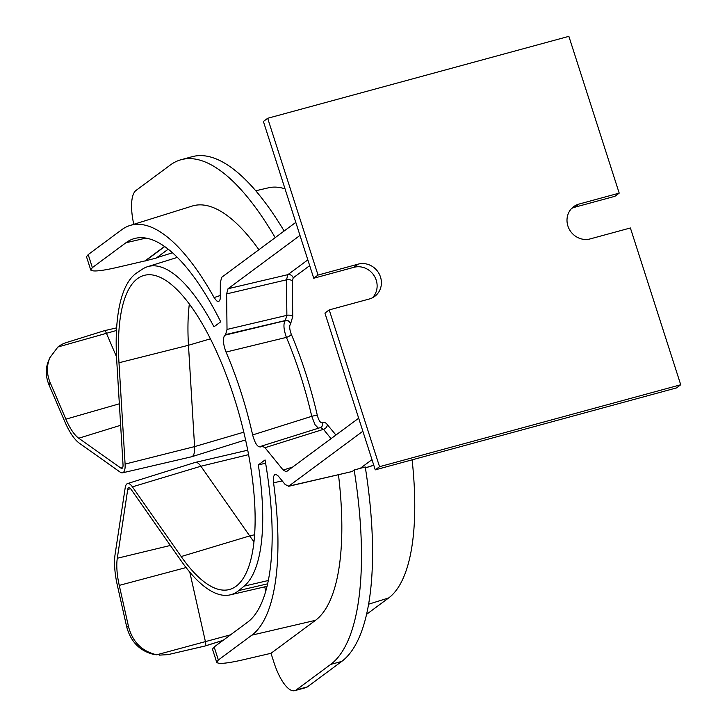 <?xml version="1.0" encoding="UTF-8"?>
<svg xmlns="http://www.w3.org/2000/svg" width="727" height="727" viewBox="0 0 727 727"><rect width="100%" height="100%" fill="white"/><g stroke="black" fill="none" stroke-linecap="round" stroke-linejoin="round"><path stroke-width="1.09" d="M379.549 466.689L375.259 469.86L324.924 313.083L329.213 309.902L379.549 466.689L680.726 384.756L630.391 227.969L590.233 238.892A18.439 17.194 -126.5 0 1 569.132 228.987A18.439 17.194 -126.5 0 1 573.658 206.659A18.439 17.194 -126.5 0 1 579.046 204.06L619.204 193.128L568.868 36.35L267.681 118.283L263.401 121.464L313.737 278.241L318.026 275.07L267.681 118.283M680.726 384.756L676.437 387.927L375.259 469.86M362.864 431.238L288.801 486.127L352.104 471.532L354.176 469.996A264.283 89.812 -105.2 0 1 330.667 664.423L341.745 661.416A264.283 89.812 -105.2 0 0 365.254 466.979L354.176 469.996M331.076 438.663L323.47 429.33L264.982 447.696L283.176 470.042L286.284 471.768L358.675 418.207M264.982 447.696L261.874 445.969L260.193 447.014M260.63 446.796C257.685 447.496 255.023 443.543 252.642 434.937A167.819 57.024 -105.2 0 0 226.033 352.068C223.035 343.935 222.626 338.319 224.807 335.202L225.606 334.602L227.015 329.431L286.874 315.345L286.483 279.822L287.892 274.652L307.839 259.866M309.693 265.637L293.217 277.841L292.345 281.076A4.526 2.59 -0.6 0 0 286.483 279.822L226.624 293.899L227.015 329.431M226.624 293.899L228.024 288.737L299.987 235.403M86.486 256.722L88.194 254.586L121.718 229.732A223.589 75.981 -105.2 0 1 129.933 225.506A223.589 75.981 -105.2 0 1 214.101 297.57L216.646 300.851L218.2 301.523L219.445 300.878L220.236 298.979L220.336 282.43L221.744 277.26L295.798 222.371M65.721 342.771L61.668 344.434L57.896 347.006L49.954 357.575C46.528 365.599 46.573 373.878 50.09 382.411L65.884 419.17A40.267 13.686 -105.2 0 0 78.752 438.227L120.891 468.106A7.097 2.417 -105.2 0 0 121.954 468.37A7.097 2.417 -105.2 0 0 123.017 464.571L116.729 360.447A168.137 57.133 -105.2 0 1 136.785 272.889L142.374 269.19A167.764 57.006 -105.2 0 1 147.545 266.7A167.764 57.006 -105.2 0 1 213.974 326.814L220.717 321.816L219.127 318.662A209.803 71.291 -105.2 0 0 135.349 238.32A209.803 71.291 -105.2 0 0 125.907 242.763L92.374 267.609L90.721 269.908C92.274 271.853 100.708 271.107 116.029 267.663L145.018 260.911L164.52 246.462M50.09 382.411L49 384.856L64.794 421.605A45.656 15.512 -105.2 0 0 79.388 443.225L120.228 472.177A16.267 5.525 -105.2 0 0 122.518 472.832A16.267 5.525 -105.2 0 0 125.099 464.09L194.591 446.605L188.475 345.27A160.113 54.407 -105.2 0 1 189.329 304.077M212.466 649.111L214.174 646.966L247.698 622.112A209.803 71.291 -105.2 0 0 265.718 463.781L265.064 459.927L258.321 464.926A167.764 57.006 -105.2 0 1 244.136 586.135L238.774 590.542A168.137 57.133 -105.2 0 1 230.241 594.859A168.137 57.133 -105.2 0 1 181.014 560.662L130.869 489.035A7.097 2.417 -105.2 0 0 128.788 487.59A7.097 2.417 -105.2 0 0 127.734 489.407L117.292 558.254A40.267 13.686 -105.2 0 0 119.255 585.389L128.597 626.928C132.714 642.132 142.083 651.41 156.714 654.791L154.215 654.536C139.947 651.192 130.76 641.932 126.662 626.729L117.32 585.19A45.656 15.512 -105.2 0 1 115.084 554.419L125.208 487.69A16.267 5.525 -105.2 0 1 127.507 483.573A16.267 5.525 -105.2 0 1 132.405 486.845L181.196 556.546A162.748 55.307 -105.2 0 0 230.195 589.279A162.748 55.307 -105.2 0 0 240.164 417.925A162.748 55.307 -105.2 0 0 144.755 275.233A162.748 55.307 -105.2 0 0 118.983 362.755L125.099 464.09M214.174 646.966L218.354 659.998L251.887 635.144A223.589 75.981 -105.2 0 0 273.561 482.773L273.661 476.439L274.533 474.731L275.833 474.286L278.277 476.058L285.257 484.627L288.801 486.127M214.101 297.57L220.481 295.416M258.903 249.715A226.006 76.798 -105.2 0 0 192.146 206.068L129.933 225.506M258.321 464.926L265.619 463.199M181.196 556.546L249.688 535.926A160.113 54.407 -105.2 0 0 254.014 541.833M122.518 472.832L191.601 456.765A18.893 6.425 -105.2 0 0 191.755 456.729A18.893 6.425 -105.2 0 0 194.591 446.605L243.809 432.174M49 384.856C45.483 376.322 45.392 368.153 48.718 360.338M116.538 356.812L106.342 333.093A4.58 1.554 -105.2 0 0 104.234 330.74A4.58 1.554 -105.2 0 0 104.197 330.749L65.53 342.826M189.783 572.131L205.45 641.777A4.58 1.554 -105.2 0 1 205.023 646.021A4.58 1.554 -105.2 0 1 204.987 646.03A4.58 1.554 -105.2 0 1 204.805 646.039L168.073 654.618L204.987 646.03M159.231 655.145L168.073 654.618M254.65 534.727L249.688 535.926L200.897 466.234A18.893 6.425 -105.2 0 0 195.363 462.39A18.893 6.425 -105.2 0 0 195.209 462.427L127.507 483.573M218.354 659.998L216.701 662.288C218.254 664.233 226.688 663.487 242.009 660.052L270.998 653.3L315.482 620.331A226.006 76.798 -105.2 0 0 338.482 474.795M330.667 664.423L296.307 689.896A37.686 12.804 -105.2 0 1 294.762 690.65A37.686 12.804 -105.2 0 1 273.925 662.397L270.998 653.3M282.249 480.938L273.561 482.773M172.472 252.787L156.678 257.712M145.018 260.911L156.169 258.103L168.191 249.188M352.104 471.532L288.237 486.39M294.762 690.65L305.849 687.633A37.686 12.804 -105.2 0 0 307.385 686.879L341.745 661.416M145.082 261.111L164.693 246.58M133.768 224.307A37.686 12.804 74.8 0 1 135.967 190.483L170.318 165.02A264.283 89.812 74.8 0 1 181.114 159.704A264.283 89.812 74.8 0 1 275.197 237.638M181.114 159.704L192.201 156.687A264.283 89.812 74.8 0 1 284.139 231.013M371.979 459.646L359.747 468.706M252.642 434.937L311.747 416.326A4.526 0.491 167.1 0 1 317.317 415.353C318.808 420.66 320.462 423.096 322.288 422.651L324.042 422.105L326.223 423.305L335.947 435.055M318.426 428.212L315.1 424.813L311.747 416.326A170.082 57.796 -105.2 0 0 286.402 337.383L226.033 352.068M327.386 424.541A4.526 3.381 140.9 0 1 323.47 429.33L320.371 427.603L321.098 427.231A4.526 4.217 53.5 0 1 320.598 427.549M291.3 334.32A4.526 1.581 157.1 0 1 286.402 337.383C283.585 329.276 283.203 323.715 285.248 320.689A4.526 4.217 -126.5 0 1 290.573 323.878C289.219 325.778 289.464 329.258 291.3 334.32A174.598 59.332 74.8 0 1 317.317 415.353M224.807 335.202L285.248 320.689L286.874 315.345A4.526 2.59 -0.6 0 1 292.736 316.599L290.573 323.878M321.007 427.303A4.526 4.217 53.5 0 0 322.288 422.651M366.608 614.297L388.691 597.93A223.589 75.981 -105.2 0 0 412.118 459.837M264.755 586.834L265.737 591.351M285.039 188.856A223.589 75.981 -105.2 0 0 268.581 187.784L255.731 190.774M571.649 208.431A18.439 17.194 -126.5 0 1 574.757 207.231L614.915 196.308L619.204 193.128M372.478 297.779A18.439 17.194 53.5 0 0 374.296 275.978A18.439 17.194 53.5 0 0 353.895 267.318L313.737 278.241M329.213 309.902L369.361 298.979A18.439 17.194 53.5 0 0 374.75 296.371A18.439 17.194 53.5 0 0 379.276 274.052A18.439 17.194 53.5 0 0 358.184 264.137L318.026 275.07M88.194 254.586L92.374 267.609M126.662 626.729L128.597 626.928M118.983 362.755L188.475 345.27L210.403 338.846M57.896 347.006L116.484 330.485M65.884 419.17L119.346 403.812M78.752 438.227L120.646 425.286M120.891 468.106L122.699 467.543M244.136 586.135L268.345 580.491M238.774 590.542L267.645 583.817M127.734 489.407L130.624 488.708M117.292 558.254L170.372 545.459M119.255 585.389L186.085 567.551M156.714 654.791L230.577 634.807M132.405 486.845L200.897 466.234L248.598 454.639M315.482 620.331L251.887 635.144M145.9 238.102L125.907 242.763M296.307 689.896L307.385 686.879M228.024 288.737L287.892 274.652A4.526 4.217 53.5 0 1 293.217 277.841M283.176 470.042L292.845 467.007M290.8 323.715A4.526 4.217 53.5 0 0 285.466 320.516L225.606 334.602M292.345 281.076L292.736 316.599M321.152 427.194A4.526 4.217 53.5 0 0 322.515 422.478M368.634 604.192L388.691 597.93M223.134 640.323L205.223 645.912M365.39 467.824L373.76 465.189M358.184 264.137L353.895 267.318M574.757 207.231L579.046 204.06M147.545 266.7L177.352 257.394M230.241 594.859L267.063 586.298M49.981 357.502L48.691 360.41M212.402 648.911L216.764 662.488M86.422 256.522L90.784 270.108M320.353 427.603L261.865 445.978M245.59 439.908L191.755 456.729M116.638 327.859L104.234 330.74M223.044 640.396L205.023 646.021M247.753 450.204L195.363 462.39M373.787 465.271L365.399 467.906"/></g></svg>

